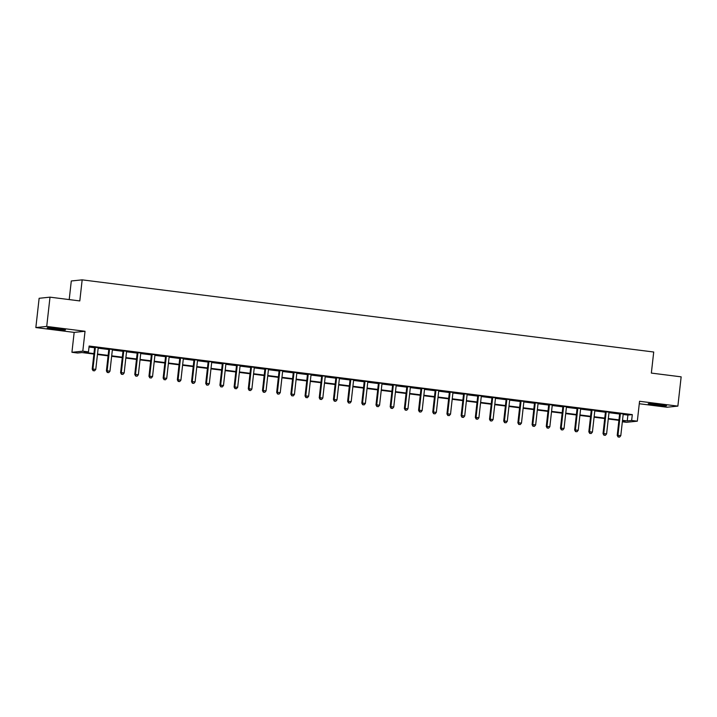 <?xml version="1.0" encoding="UTF-8"?>
<svg xmlns="http://www.w3.org/2000/svg" width="717" height="717" viewBox="0 0 717 717"><rect width="100%" height="100%" fill="white"/><g stroke="black" fill="none" stroke-linecap="round" stroke-linejoin="round"><path stroke-width="1.08" d="M54.035 329.13A9.204 0.511 -173.6 0 0 65.471 329.919A9.204 0.511 -173.6 0 0 58.615 328.655A9.204 0.511 -173.6 0 0 47.179 327.866A9.204 0.511 -173.6 0 0 54.035 329.13M655.096 405.015A9.204 0.511 -173.6 0 0 666.532 405.804A9.204 0.511 -173.6 0 0 659.685 404.54A9.204 0.511 -173.6 0 0 648.24 403.752A9.204 0.511 -173.6 0 0 655.096 405.015M93.9 354.055L82.016 352.558L77.606 353.015L71.933 352.298L82.805 351.169L88.478 351.886L84.068 352.343L93.954 353.589M74.165 332.392L85.036 331.272L46.722 326.432L50.002 297.161L39.13 298.29L35.85 327.561L74.165 332.392L71.933 352.298M69.208 299.589L71.297 280.974L82.168 279.854L653.716 352.011L651.35 373.082L681.15 376.846L677.87 406.118L639.555 401.278L637.323 421.184L626.452 422.304L622.347 421.784M639.277 403.743L666.998 407.238L677.87 406.118M46.722 326.432L35.85 327.561M623.172 414.471L627.895 415.071L632.304 414.614L89.132 346.033L88.478 351.886M89.025 347.037L94.608 347.736M98.157 348.184L108.796 349.529M112.354 349.977L122.983 351.321M126.542 351.769L137.171 353.114M140.729 353.562L151.368 354.906M154.917 355.354L165.555 356.699M169.104 357.147L179.743 358.491M183.301 358.939L193.931 360.275M197.489 360.723L208.118 362.067M211.676 362.515L222.315 363.86M225.864 364.308L236.502 365.652M240.052 366.1L250.69 367.445M254.248 367.893L264.878 369.237M268.436 369.685L279.065 371.03M282.623 371.478L293.253 372.822M296.811 373.27L307.45 374.606M310.999 375.063L321.637 376.398M325.195 376.846L335.825 378.191M339.383 378.639L350.013 379.983M353.571 380.431L364.2 381.776M367.758 382.224L378.397 383.568M381.946 384.016L392.584 385.361M396.142 385.809L406.772 387.153M410.33 387.601L420.96 388.946M424.518 389.394L435.147 390.729M438.705 391.177L449.344 392.522M452.893 392.97L463.532 394.314M467.09 394.762L477.719 396.107M481.277 396.555L491.907 397.899M495.465 398.347L506.094 399.692M509.653 400.14L520.291 401.484M523.84 401.932L534.479 403.277M538.037 403.725L548.666 405.06M552.224 405.517L562.854 406.853M566.412 407.301L577.042 408.645M580.6 409.093L591.238 410.438M594.787 410.886L605.426 412.23M608.984 412.678L619.613 414.023M623.306 413.96L619.533 413.485M609.109 412.176L605.345 411.692M594.922 410.384L591.158 409.909M580.734 408.591L576.961 408.116M566.547 406.799L562.773 406.324M552.359 405.006L548.586 404.531M538.162 403.214L534.398 402.739M523.975 401.421L520.21 400.946M509.787 399.629L506.014 399.154M495.599 397.845L491.826 397.361M481.492 395.892L477.639 395.578M467.305 394.099L463.451 393.785M453.027 392.468L449.263 391.993M438.921 390.514L435.076 390.2M424.733 388.722L420.879 388.408M410.545 386.938L406.691 386.615M396.358 385.146L392.504 384.823M382.17 383.353L378.316 383.03M367.973 381.561L364.128 381.238M353.786 379.768L349.932 379.454M339.517 378.137L335.744 377.662M325.41 376.183L321.557 375.869M311.223 374.391L307.369 374.077M296.946 372.759L293.181 372.284M282.839 370.814L278.985 370.492M268.651 369.022L264.797 368.699M254.374 367.391L250.609 366.907M240.276 365.437L236.422 365.123M226.079 363.644L222.234 363.331M211.891 361.852L208.038 361.538M197.704 360.059L193.85 359.746M183.435 358.428L179.662 357.953M169.329 356.483L165.475 356.161M155.132 354.691L151.287 354.368M140.864 353.051L137.09 352.576M126.676 351.267L122.903 350.783M112.488 349.475L108.715 349M98.292 347.682L94.527 347.207M85.036 331.272L82.805 351.169M632.304 414.614L631.65 420.467L637.323 421.184M50.002 297.161L79.802 300.925L82.168 279.854M622.392 421.426L625.179 421.13L622.464 420.789M618.905 420.341L608.267 418.997M604.718 418.549L594.079 417.204M590.53 416.756L579.892 415.412M576.343 414.964L565.704 413.628M562.146 413.171L551.516 411.836M547.958 411.388L537.32 410.043M533.771 409.595L523.132 408.251M519.583 407.803L508.945 406.458M505.395 406.01L494.757 404.666M491.199 404.218L480.569 402.873M477.011 402.425L466.373 401.081M462.823 400.633L452.185 399.297M448.636 398.84L437.997 397.505M434.448 397.057L423.81 395.712M420.252 395.264L409.622 393.92M406.064 393.472L395.434 392.127M391.876 391.679L381.238 390.335M377.689 389.887L367.05 388.542M363.501 388.094L352.863 386.75M349.304 386.302L338.675 384.957M335.117 384.509L324.487 383.174M320.929 382.726L310.291 381.381M306.742 380.933L296.103 379.589M292.554 379.141L281.915 377.796M278.357 377.348L267.728 376.004M264.17 375.556L253.54 374.211M249.982 373.763L239.344 372.419M235.794 371.971L225.156 370.626M221.607 370.178L210.968 368.843M207.41 368.386L196.781 367.05M193.223 366.602L182.593 365.258M179.035 364.81L168.396 363.465M164.847 363.017L154.209 361.673M150.66 361.225L140.021 359.88M136.463 359.432L125.834 358.088M122.275 357.64L111.646 356.295M108.088 355.847L97.449 354.503M622.508 420.323L627.241 420.924L631.65 420.467M97.503 354.037L108.142 355.381M111.691 355.829L122.329 357.174M125.887 357.622L136.517 358.966M140.075 359.414L150.704 360.759M154.263 361.207L164.901 362.551M168.45 362.999L179.089 364.344M182.638 364.792L193.276 366.136M196.834 366.584L207.464 367.92M211.022 368.377L221.652 369.712M225.21 370.16L235.848 371.505M239.397 371.953L250.036 373.297M253.585 373.745L264.223 375.09M267.782 375.538L278.411 376.882M281.969 377.33L292.599 378.675M296.157 379.123L306.795 380.467M310.344 380.915L320.983 382.26M324.532 382.708L335.171 384.043M338.729 384.491L349.358 385.836M352.916 386.284L363.546 387.628M367.104 388.076L377.742 389.421M381.292 389.869L391.93 391.213M395.479 391.661L406.118 393.006M409.676 393.454L420.305 394.798M423.864 395.246L434.493 396.591M438.051 397.039L448.69 398.374M452.239 398.831L462.877 400.167M466.426 400.615L477.065 401.959M480.623 402.407L491.253 403.752M494.811 404.2L505.44 405.544M508.998 405.992L519.637 407.337M523.186 407.785L533.824 409.129M537.374 409.577L548.012 410.922M551.57 411.37L562.2 412.714M565.758 413.162L576.387 414.498M579.945 414.946L590.584 416.29M594.133 416.738L604.772 418.083M608.321 418.531L618.959 419.875M627.895 415.071L627.241 420.924M620.339 414.014L619.605 414.094L617.22 435.398L617.955 435.327L620.339 414.014A1.183 1.138 84.1 0 0 620.313 413.566L620.268 413.413M618.413 436.976L619.551 437.119L618.413 436.976L617.955 435.327L620.788 435.685L623.181 414.372A1.183 1.138 84.1 0 1 623.315 413.951L623.387 413.808M619.605 414.094A1.183 1.138 84.1 0 0 619.578 413.646L619.488 413.315M617.22 435.398L618.117 437.003M619.551 437.119L620.788 435.685M606.152 412.221L605.417 412.302L603.024 433.606L603.759 433.534L606.152 412.221A1.183 1.138 84.1 0 0 606.116 411.773L606.08 411.621M604.225 435.183L605.354 435.327L604.225 435.183L603.759 433.534L606.6 433.893L608.993 412.58A1.183 1.138 84.1 0 1 609.118 412.158L609.199 412.015M605.417 412.302A1.183 1.138 84.1 0 0 605.381 411.854L605.3 411.522M603.024 433.606L603.929 435.21M605.354 435.327L606.6 433.893M591.964 410.429L591.229 410.509L588.836 431.813L589.571 431.742L591.964 410.429A1.183 1.138 84.1 0 0 591.928 409.981L591.892 409.828M590.037 433.391L591.167 433.534L590.037 433.391L589.571 431.742L592.412 432.1L594.805 410.787A1.183 1.138 84.1 0 1 594.931 410.366L595.011 410.223M591.229 410.509A1.183 1.138 84.1 0 0 591.193 410.061L591.113 409.73M588.836 431.813L589.741 433.427M591.167 433.534L592.412 432.1M577.777 408.645L577.042 408.717L574.649 430.021L575.384 429.949L577.777 408.645A1.183 1.138 84.1 0 0 577.741 408.197L577.696 408.036M575.841 431.598L576.979 431.742L575.841 431.598L575.384 429.949L578.225 430.308L580.609 408.995A1.183 1.138 84.1 0 1 580.743 408.573L580.815 408.43M577.042 408.717A1.183 1.138 84.1 0 0 577.006 408.269L576.916 407.937M574.649 430.021L575.554 431.634M576.979 431.742L578.225 430.308M563.589 406.853L562.854 406.924L560.461 428.237L561.196 428.157L563.589 406.853A1.183 1.138 84.1 0 0 563.553 406.405L563.508 406.243M561.653 429.806L562.791 429.949L561.653 429.806L561.196 428.157L564.028 428.515L566.421 407.211A1.183 1.138 84.1 0 1 566.555 406.781L566.627 406.638M562.854 406.924A1.183 1.138 84.1 0 0 562.818 406.476L562.728 406.145M560.461 428.237L561.357 429.841M562.791 429.949L564.028 428.515M654.164 403.94A9.142 0.502 -173.6 0 0 660.716 404.675M658.063 404.343L656.826 404.209M53.103 328.054A9.142 0.502 -173.6 0 0 54.151 328.189A9.142 0.502 -173.6 0 0 59.654 328.789M57.002 328.458L55.765 328.323M549.392 405.06L548.657 405.132L546.273 426.445L547.008 426.364L549.392 405.06A1.183 1.138 84.1 0 0 549.365 404.612L549.321 404.451M547.465 428.022L548.604 428.166L547.465 428.022L547.008 426.364L549.84 426.723L552.233 405.419A1.183 1.138 84.1 0 1 552.368 404.988L552.44 404.845M548.657 405.132A1.183 1.138 84.1 0 0 548.63 404.684L548.541 404.352M546.273 426.445L547.17 428.049M548.604 428.166L549.84 426.723M535.205 403.268L534.47 403.339L532.086 424.652L532.812 424.572L535.205 403.268A1.183 1.138 84.1 0 0 535.169 402.82L535.133 402.667M533.278 426.23L534.407 426.373L533.278 426.23L532.812 424.572L535.653 424.93L538.046 403.626A1.183 1.138 84.1 0 1 538.171 403.196L538.252 403.053M534.47 403.339A1.183 1.138 84.1 0 0 534.434 402.891L534.353 402.569M532.086 424.652L532.982 426.257M534.407 426.373L535.653 424.93M521.017 401.475L520.282 401.547L517.889 422.86L518.624 422.779L521.017 401.475A1.183 1.138 84.1 0 0 520.981 401.027L520.945 400.875M519.09 424.437L520.219 424.581L519.09 424.437L518.624 422.779L521.465 423.138L523.858 401.834A1.183 1.138 84.1 0 1 523.984 401.403L524.064 401.269M520.282 401.547A1.183 1.138 84.1 0 0 520.246 401.108L520.166 400.776M517.889 422.86L518.794 424.464M520.219 424.581L521.465 423.138M506.829 399.683L506.094 399.763L503.701 421.067L504.436 420.996L506.829 399.683A1.183 1.138 84.1 0 0 506.794 399.235L506.749 399.082M504.893 422.645L506.032 422.788L504.893 422.645L504.436 420.996L507.277 421.354L509.662 400.041A1.183 1.138 84.1 0 1 509.796 399.611L509.868 399.477M506.094 399.763A1.183 1.138 84.1 0 0 506.059 399.315L505.969 398.984M503.701 421.067L504.607 422.672M506.032 422.788L507.277 421.354M492.642 397.89L491.907 397.971L489.514 419.275L490.249 419.203L492.642 397.89A1.183 1.138 84.1 0 0 492.606 397.442L492.561 397.29M490.706 420.852L491.844 420.996L490.706 420.852L490.249 419.203L493.09 419.562L495.474 398.249A1.183 1.138 84.1 0 1 495.608 397.827L495.68 397.684M491.907 397.971A1.183 1.138 84.1 0 0 491.871 397.523L491.781 397.191M489.514 419.275L490.41 420.879M491.844 420.996L493.09 419.562M478.445 396.098L477.71 396.178L475.326 417.482L476.061 417.411L478.445 396.098A1.183 1.138 84.1 0 0 478.418 395.65L478.373 395.497M476.518 419.06L477.656 419.203L476.518 419.06L476.061 417.411L478.893 417.769L481.286 396.456A1.183 1.138 84.1 0 1 481.421 396.035M477.71 396.178A1.183 1.138 84.1 0 0 477.683 395.73L477.594 395.399M475.326 417.482L476.222 419.095M477.656 419.203L478.893 417.769M464.257 394.305L463.523 394.386L461.139 415.69L461.865 415.618L464.257 394.305A1.183 1.138 84.1 0 0 464.222 393.866L464.186 393.705M462.331 417.267L463.46 417.411L462.331 417.267L461.865 415.618L464.706 415.977L467.099 394.664A1.183 1.138 84.1 0 1 467.224 394.242M463.523 394.386A1.183 1.138 84.1 0 0 463.496 393.938L463.406 393.606M461.139 415.69L462.035 417.303M463.46 417.411L464.706 415.977M450.07 392.522L449.335 392.593L446.942 413.906L447.677 413.826L450.07 392.522A1.183 1.138 84.1 0 0 450.034 392.074L449.998 391.912M448.143 415.475L449.272 415.618L448.143 415.475L447.677 413.826L450.518 414.184L452.911 392.88A1.183 1.138 84.1 0 1 453.036 392.45L453.117 392.307M449.335 392.593A1.183 1.138 84.1 0 0 449.299 392.145L449.218 391.814M446.942 413.906L447.847 415.51M449.272 415.618L450.518 414.184M435.882 390.729L435.147 390.801L432.754 412.114L433.489 412.033L435.882 390.729A1.183 1.138 84.1 0 0 435.846 390.281L435.802 390.12M433.946 413.691L435.085 413.834L433.946 413.691L433.489 412.033L436.33 412.392L438.714 391.088A1.183 1.138 84.1 0 1 438.849 390.657M435.147 390.801A1.183 1.138 84.1 0 0 435.111 390.353L435.022 390.021M432.754 412.114L433.66 413.718M435.085 413.834L436.33 412.392M421.695 388.937L420.96 389.008L418.567 410.321L419.302 410.241L421.695 388.937A1.183 1.138 84.1 0 0 421.659 388.489L421.614 388.336M419.759 411.899L420.897 412.042L419.759 411.899L419.302 410.241L422.143 410.599L424.527 389.295A1.183 1.138 84.1 0 1 424.661 388.865M420.96 389.008A1.183 1.138 84.1 0 0 420.924 388.56L420.834 388.238M418.567 410.321L419.463 411.925M420.897 412.042L422.143 410.599M407.498 387.144L406.763 387.216L404.379 408.529L405.114 408.448L407.498 387.144A1.183 1.138 84.1 0 0 407.471 386.696L407.426 386.544M405.571 410.106L406.709 410.249L405.571 410.106L405.114 408.448L407.946 408.807L410.339 387.503A1.183 1.138 84.1 0 1 410.474 387.072M406.763 387.216A1.183 1.138 84.1 0 0 406.736 386.768L406.647 386.445M404.379 408.529L405.275 410.133M406.709 410.249L407.946 408.807M393.31 385.352L392.575 385.432L390.191 406.736L390.926 406.664L393.31 385.352A1.183 1.138 84.1 0 0 393.274 384.904L393.239 384.751M391.383 408.314L392.522 408.457L391.383 408.314L390.926 406.664L393.758 407.014L396.151 385.71A1.183 1.138 84.1 0 1 396.277 385.28M392.575 385.432A1.183 1.138 84.1 0 0 392.549 384.984L392.459 384.653M390.191 406.736L391.088 408.34M392.522 408.457L393.758 407.014M379.123 383.559L378.388 383.64L375.995 404.944L376.73 404.872L379.123 383.559A1.183 1.138 84.1 0 0 379.087 383.111L379.051 382.959M377.196 406.521L378.325 406.664L377.196 406.521L376.73 404.872L379.571 405.23L381.964 383.918A1.183 1.138 84.1 0 1 382.089 383.496M378.388 383.64A1.183 1.138 84.1 0 0 378.352 383.192L378.271 382.86M375.995 404.944L376.9 406.548M378.325 406.664L379.571 405.23M364.935 381.767L364.2 381.847L361.807 403.151L362.542 403.079L364.935 381.767A1.183 1.138 84.1 0 0 364.899 381.319L364.863 381.166M362.999 404.729L364.137 404.872L362.999 404.729L362.542 403.079L365.383 403.438L367.767 382.125A1.183 1.138 84.1 0 1 367.902 381.704M364.2 381.847A1.183 1.138 84.1 0 0 364.164 381.399L364.075 381.068M361.807 403.151L362.712 404.755M364.137 404.872L365.383 403.438M350.747 379.974L350.013 380.055L347.62 401.359L348.354 401.287L350.747 379.974A1.183 1.138 84.1 0 0 350.712 379.526L350.667 379.374M348.812 402.936L349.95 403.079L348.812 402.936L348.354 401.287L351.196 401.645L353.58 380.333A1.183 1.138 84.1 0 1 353.714 379.911M350.013 380.055A1.183 1.138 84.1 0 0 349.977 379.607L349.887 379.275M347.62 401.359L348.516 402.972M349.95 403.079L351.196 401.645M336.551 378.191L335.816 378.262L333.432 399.566L334.167 399.494L336.551 378.191A1.183 1.138 84.1 0 0 336.524 377.742L336.479 377.581M334.624 401.144L335.762 401.287L334.624 401.144L334.167 399.494L336.999 399.853L339.392 378.54A1.183 1.138 84.1 0 1 339.526 378.119L339.598 377.976M335.816 378.262A1.183 1.138 84.1 0 0 335.789 377.814L335.699 377.483M333.432 399.566L334.328 401.179M335.762 401.287L336.999 399.853M322.363 376.398L321.628 376.47L319.244 397.783L319.979 397.702L322.363 376.398A1.183 1.138 84.1 0 0 322.336 375.95L322.292 375.789M320.436 399.351L321.575 399.494L320.436 399.351L319.979 397.702L322.811 398.06L325.204 376.757A1.183 1.138 84.1 0 1 325.33 376.326M321.628 376.47A1.183 1.138 84.1 0 0 321.601 376.022L321.512 375.69M319.244 397.783L320.14 399.387M321.575 399.494L322.811 398.06M308.176 374.606L307.441 374.677L305.048 395.99L305.783 395.909L308.176 374.606A1.183 1.138 84.1 0 0 308.14 374.157L308.104 373.996M306.249 397.568L307.378 397.711L306.249 397.568L305.783 395.909L308.624 396.268L311.017 374.964A1.183 1.138 84.1 0 1 311.142 374.534M307.441 374.677A1.183 1.138 84.1 0 0 307.405 374.229L307.324 373.898M305.048 395.99L305.953 397.594M307.378 397.711L308.624 396.268M293.988 372.813L293.253 372.885L290.86 394.198L291.595 394.117L293.988 372.813A1.183 1.138 84.1 0 0 293.952 372.365L293.916 372.213M292.052 395.775L293.19 395.918L292.052 395.775L291.595 394.117L294.436 394.475L296.82 373.172A1.183 1.138 84.1 0 1 296.955 372.741L297.026 372.607M293.253 372.885A1.183 1.138 84.1 0 0 293.217 372.437L293.128 372.114M290.86 394.198L291.765 395.802M293.19 395.918L294.436 394.475M279.8 371.021L279.065 371.092L276.672 392.405L277.407 392.324L279.8 371.021A1.183 1.138 84.1 0 0 279.764 370.572L279.72 370.42M277.864 393.983L279.003 394.126L277.864 393.983L277.407 392.324L280.248 392.683L282.632 371.379A1.183 1.138 84.1 0 1 282.767 370.949M279.065 371.092A1.183 1.138 84.1 0 0 279.03 370.653L278.94 370.322M276.672 392.405L277.578 394.009M279.003 394.126L280.248 392.683M265.604 369.228L264.869 369.309L262.485 390.613L263.22 390.541L265.604 369.228A1.183 1.138 84.1 0 0 265.577 368.78L265.532 368.628M263.677 392.19L264.815 392.333L263.677 392.19L263.22 390.541L266.052 390.899L268.445 369.587A1.183 1.138 84.1 0 1 268.579 369.156M264.869 369.309A1.183 1.138 84.1 0 0 264.842 368.861L264.752 368.529M262.485 390.613L263.381 392.217M264.815 392.333L266.052 390.899M251.416 367.436L250.681 367.516L248.297 388.82L249.032 388.748L251.416 367.436A1.183 1.138 84.1 0 0 251.389 366.987L251.344 366.835M249.489 390.398L250.627 390.541L249.489 390.398L249.032 388.748L251.864 389.107L254.257 367.794A1.183 1.138 84.1 0 1 254.383 367.373L254.463 367.229M250.681 367.516A1.183 1.138 84.1 0 0 250.654 367.068L250.565 366.737M248.297 388.82L249.193 390.424M250.627 390.541L251.864 389.107M237.228 365.643L236.493 365.724L234.1 387.028L234.835 386.956L237.228 365.643A1.183 1.138 84.1 0 0 237.193 365.195L237.157 365.043M235.301 388.605L236.431 388.748L235.301 388.605L234.835 386.956L237.677 387.314L240.07 366.002A1.183 1.138 84.1 0 1 240.195 365.58M236.493 365.724A1.183 1.138 84.1 0 0 236.458 365.276L236.377 364.944M234.1 387.028L235.006 388.641M236.431 388.748L237.677 387.314M223.041 363.851L222.306 363.931L219.913 385.235L220.648 385.163L223.041 363.851A1.183 1.138 84.1 0 0 223.005 363.411L222.969 363.25M221.114 386.813L222.243 386.956L221.114 386.813L220.648 385.163L223.489 385.522L225.873 364.209A1.183 1.138 84.1 0 1 226.007 363.788M222.306 363.931A1.183 1.138 84.1 0 0 222.27 363.483L222.18 363.152M219.913 385.235L220.818 386.848M222.243 386.956L223.489 385.522M208.853 362.067L208.118 362.139L205.725 383.452L206.46 383.371L208.853 362.067A1.183 1.138 84.1 0 0 208.817 361.619L208.772 361.458M206.917 385.02L208.055 385.163L206.917 385.02L206.46 383.371L209.301 383.729L211.685 362.426A1.183 1.138 84.1 0 1 211.82 361.995M208.118 362.139A1.183 1.138 84.1 0 0 208.082 361.691L207.993 361.359M205.725 383.452L206.63 385.056M208.055 385.163L209.301 383.729M194.657 360.275L193.922 360.346L191.538 381.659L192.273 381.578L194.657 360.275A1.183 1.138 84.1 0 0 194.63 359.826L194.585 359.665M192.73 383.237L193.868 383.38L192.73 383.237L192.273 381.578L195.105 381.937L197.498 360.633A1.183 1.138 84.1 0 1 197.632 360.203M193.922 360.346A1.183 1.138 84.1 0 0 193.895 359.898L193.805 359.567M191.538 381.659L192.434 383.263M193.868 383.38L195.105 381.937M180.469 358.482L179.734 358.554L177.35 379.867L178.085 379.786L180.469 358.482A1.183 1.138 84.1 0 0 180.442 358.034L180.397 357.882M178.542 381.444L179.68 381.587L178.542 381.444L178.085 379.786L180.917 380.144L183.31 358.841A1.183 1.138 84.1 0 1 183.444 358.41L183.516 358.267M179.734 358.554A1.183 1.138 84.1 0 0 179.707 358.106L179.617 357.783M177.35 379.867L178.246 381.471M179.68 381.587L180.917 380.144M166.281 356.69L165.546 356.761L163.153 378.074L163.888 377.993L166.281 356.69A1.183 1.138 84.1 0 0 166.245 356.241L166.21 356.089M164.354 379.651L165.484 379.795L164.354 379.651L163.888 377.993L166.729 378.352L169.122 357.048A1.183 1.138 84.1 0 1 169.248 356.618M165.546 356.761A1.183 1.138 84.1 0 0 165.51 356.322L165.43 355.99M163.153 378.074L164.059 379.678M165.484 379.795L166.729 378.352M152.094 354.897L151.359 354.978L148.966 376.282L149.701 376.21L152.094 354.897A1.183 1.138 84.1 0 0 152.058 354.449L152.022 354.297M150.167 377.859L151.296 378.002L150.167 377.859L149.701 376.21L152.542 376.559L154.926 355.256A1.183 1.138 84.1 0 1 155.06 354.825M151.359 354.978A1.183 1.138 84.1 0 0 151.323 354.53L151.233 354.198M148.966 376.282L149.871 377.886M151.296 378.002L152.542 376.559M137.906 353.105L137.171 353.185L134.778 374.489L135.513 374.417L137.906 353.105A1.183 1.138 84.1 0 0 137.87 352.656L137.825 352.504M135.97 376.067L137.108 376.21L135.97 376.067L135.513 374.417L138.354 374.776L140.738 353.463A1.183 1.138 84.1 0 1 140.873 353.042L140.944 352.898M137.171 353.185A1.183 1.138 84.1 0 0 137.135 352.737L137.046 352.405M134.778 374.489L135.683 376.093M137.108 376.21L138.354 374.776M123.709 351.312L122.974 351.393L120.59 372.697L121.325 372.625L123.709 351.312A1.183 1.138 84.1 0 0 123.683 350.864L123.638 350.712M121.782 374.274L122.921 374.417L121.782 374.274L121.325 372.625L124.158 372.983L126.55 351.671A1.183 1.138 84.1 0 1 126.685 351.249L126.757 351.106M122.974 351.393A1.183 1.138 84.1 0 0 122.948 350.945L122.858 350.613M120.59 372.697L121.487 374.31M122.921 374.417L124.158 372.983M109.522 349.52L108.787 349.6L106.403 370.904L107.138 370.832L109.522 349.52A1.183 1.138 84.1 0 0 109.495 349.071L109.45 348.919M107.595 372.482L108.733 372.625L107.595 372.482L107.138 370.832L109.97 371.191L112.363 349.878A1.183 1.138 84.1 0 1 112.497 349.457L112.569 349.313M108.787 349.6A1.183 1.138 84.1 0 0 108.76 349.152L108.67 348.82M106.403 370.904L107.299 372.517M108.733 372.625L109.97 371.191M95.334 347.736L94.599 347.808L92.206 369.112L92.941 369.04L95.334 347.736A1.183 1.138 84.1 0 0 95.298 347.288L95.262 347.127M93.407 370.689L94.536 370.832L93.407 370.689L92.941 369.04L95.782 369.398L98.175 348.095A1.183 1.138 84.1 0 1 98.301 347.664L98.381 347.521M94.599 347.808A1.183 1.138 84.1 0 0 94.563 347.36L94.483 347.028M92.206 369.112L93.111 370.725M94.536 370.832L95.782 369.398M620.313 413.566L619.578 413.646M606.116 411.773L605.381 411.854M591.928 409.981L591.193 410.061M577.741 408.197L577.006 408.269M563.553 406.405L562.818 406.476M549.365 404.612L548.63 404.684M535.169 402.82L534.434 402.891M520.981 401.027L520.246 401.108M506.794 399.235L506.059 399.315M492.606 397.442L491.871 397.523M478.418 395.65L477.683 395.73M464.222 393.866L463.496 393.938M450.034 392.074L449.299 392.145M435.846 390.281L435.111 390.353M421.659 388.489L420.924 388.56M407.471 386.696L406.736 386.768M393.274 384.904L392.549 384.984M379.087 383.111L378.352 383.192M364.899 381.319L364.164 381.399M350.712 379.526L349.977 379.607M336.524 377.742L335.789 377.814M322.336 375.95L321.601 376.022M308.14 374.157L307.405 374.229M293.952 372.365L293.217 372.437M279.764 370.572L279.03 370.653M265.577 368.78L264.842 368.861M251.389 366.987L250.654 367.068M237.193 365.195L236.458 365.276M223.005 363.411L222.27 363.483M208.817 361.619L208.082 361.691M194.63 359.826L193.895 359.898M180.442 358.034L179.707 358.106M166.245 356.241L165.51 356.322M152.058 354.449L151.323 354.53M137.87 352.656L137.135 352.737M123.683 350.864L122.948 350.945M109.495 349.071L108.76 349.152M95.298 347.288L94.563 347.36"/></g></svg>

